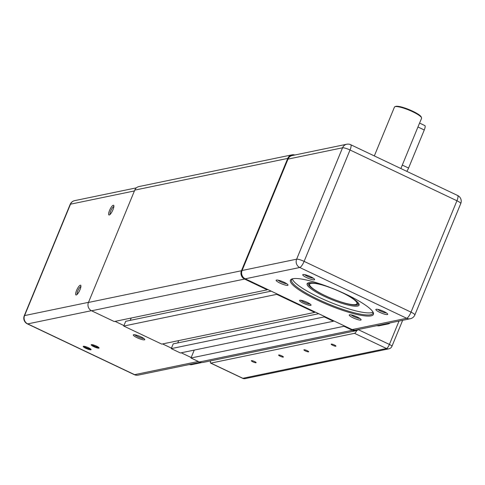 <?xml version="1.0" encoding="UTF-8"?>
<svg xmlns="http://www.w3.org/2000/svg" width="485" height="485" viewBox="0 0 485 485"><rect width="100%" height="100%" fill="white"/><g stroke="black" fill="none" stroke-linecap="round" stroke-linejoin="round"><path stroke-width="0.73" d="M352.383 330.279L199.402 361.992A6.293 5.953 78.3 0 0 203.033 362.434L356.014 330.728A6.293 5.953 -101.7 0 1 352.383 330.279L343.98 326.284L190.993 357.997L194.249 350.091M199.402 361.992L190.993 357.997M333.577 320.773L333.377 321.252L180.396 352.965L171.254 348.624L173.218 343.865L318.693 313.704M177.759 342.919L178.716 340.591M276.923 293.868L276.729 294.346L314.741 312.395L161.754 344.108L123.742 326.059L125.706 321.294L271.182 291.139M130.247 320.355L131.205 318.027M244.567 279.069L267.223 289.83L114.242 321.543L91.58 310.782L244.567 279.069A6.293 5.953 -101.7 0 1 241.439 270.751L287.744 158.413A6.293 5.953 -101.7 0 1 291.946 154.854A6.293 5.953 -101.7 0 1 294.825 155.006M241.439 270.751L88.452 302.464A6.293 5.953 78.3 0 0 91.58 310.782M88.452 302.464L134.757 190.12L287.744 158.413M291.946 154.854L138.959 186.567A6.293 5.953 78.3 0 0 134.757 190.12M344.174 325.811L343.98 326.284M333.377 321.252L324.241 316.911L171.254 348.624M358.597 329.442A6.293 5.953 -101.7 0 1 356.014 330.728M267.223 289.83L267.423 289.357M314.741 312.395L314.935 311.922M324.441 316.432L324.241 316.911M276.729 294.346L123.742 326.059M77.218 294.328A4.335 1.14 115.4 0 1 78.115 290.145A4.335 1.14 115.4 0 1 80.819 286.58A4.335 1.14 115.4 0 1 80.898 286.568M76.272 294.971A5.383 1.419 -64.6 0 0 76.412 294.928A5.383 1.419 -64.6 0 0 79.564 290.691A5.383 1.419 -64.6 0 0 80.856 285.568A5.383 1.419 -64.6 0 0 80.298 285.192A5.383 1.419 -64.6 0 0 76.575 290.436A5.383 1.419 -64.6 0 0 76.272 294.971M98.558 347.308A3.625 0.685 22.4 0 1 94.217 346.054A3.625 0.685 22.4 0 1 92.053 344.629M96.485 346.108A4.256 0.8 -157.6 0 0 91.332 344.653A4.256 0.8 -157.6 0 0 93.781 346.666A4.256 0.8 -157.6 0 0 99.055 347.836A4.256 0.8 -157.6 0 0 96.485 346.108M90.574 348.964A3.625 0.685 22.4 0 1 86.239 347.709A3.625 0.685 22.4 0 1 84.069 346.284M88.5 347.763A4.256 0.8 -157.6 0 0 83.347 346.308A4.256 0.8 -157.6 0 0 85.803 348.321A4.256 0.8 -157.6 0 0 91.071 349.491A4.256 0.8 -157.6 0 0 88.5 347.763M143.827 338.488A5.153 0.97 22.4 0 1 137.788 336.675A5.153 0.97 22.4 0 1 134.788 334.759M141.002 336.881A6.202 1.17 -157.6 0 0 133.49 334.759A6.202 1.17 -157.6 0 0 137.067 337.693A6.202 1.17 -157.6 0 0 144.748 339.403A6.202 1.17 -157.6 0 0 141.002 336.881M110.18 214.358A4.335 1.14 115.4 0 1 111.077 210.169A4.335 1.14 115.4 0 1 113.781 206.61A4.335 1.14 115.4 0 1 113.86 206.598M113.26 205.222A5.383 1.419 -64.6 0 0 109.537 210.466A5.383 1.419 -64.6 0 0 109.234 214.994A5.383 1.419 -64.6 0 0 109.374 214.952A5.383 1.419 -64.6 0 0 112.526 210.72A5.383 1.419 -64.6 0 0 113.817 205.598A5.383 1.419 -64.6 0 0 113.26 205.222M115.072 321.373L123.936 325.58M162.59 343.938L171.454 348.145M181.226 352.789L191.187 357.518M199.771 362.368L201.396 362.628L191.126 364.756L189.132 364.575M334.371 344.987A2.577 0.485 22.4 0 1 335.941 346.138A2.577 0.485 22.4 0 1 332.734 345.32A2.577 0.485 22.4 0 1 331.17 344.168A2.577 0.485 22.4 0 1 334.371 344.987M307.102 350.637A2.577 0.485 22.4 0 1 308.666 351.789A2.577 0.485 22.4 0 1 305.465 350.976A2.577 0.485 22.4 0 1 303.901 349.824A2.577 0.485 22.4 0 1 307.102 350.637M281.827 355.875A2.577 0.485 22.4 0 1 283.392 357.027A2.577 0.485 22.4 0 1 280.191 356.214A2.577 0.485 22.4 0 1 278.62 355.062A2.577 0.485 22.4 0 1 281.827 355.875M254.552 361.531A2.577 0.485 22.4 0 1 256.122 362.683A2.577 0.485 22.4 0 1 252.915 361.871A2.577 0.485 22.4 0 1 251.351 360.719A2.577 0.485 22.4 0 1 254.552 361.531M356.839 330.485A4.195 1.103 115.4 0 1 354.517 333.328L386.496 348.515A4.195 1.103 -64.6 0 0 389.4 344.435A4.195 0.788 22.4 0 1 391.947 346.308A4.195 4.195 0 0 1 388.921 348.812A4.195 3.971 -101.7 0 1 386.496 348.515L242.821 378.3A4.195 3.971 78.3 0 0 245.246 378.597L388.921 348.812M242.433 378.112A4.195 1.103 -64.6 0 0 242.597 378.282A4.195 1.103 -64.6 0 0 242.821 378.3L210.842 363.107A4.195 1.103 115.4 0 1 210.611 363.089A4.195 1.103 115.4 0 1 210.623 360.864M210.842 363.107L354.517 333.328M358.682 303.458A27.263 5.141 22.4 0 1 358.627 304.077A27.263 5.141 22.4 0 1 324.774 295.48A27.263 5.141 22.4 0 1 308.217 283.295A27.263 5.141 22.4 0 1 308.606 282.822M372.989 312.043A44.038 8.306 22.4 0 1 372.959 313.322A44.038 8.306 22.4 0 1 318.275 299.439A44.038 8.306 22.4 0 1 291.527 279.76A44.038 8.306 22.4 0 1 292.406 278.827M292.34 278.869A44.038 8.306 -157.6 0 0 319.136 297.341A44.038 8.306 -157.6 0 0 373.013 312.122M317.693 300.251A44.881 8.463 -157.6 0 0 373.268 312.582A44.881 8.463 -157.6 0 0 346.163 294.353A44.881 8.463 -157.6 0 0 291.831 279.014A44.881 8.463 -157.6 0 0 317.693 300.251M342.022 292.6A28.1 5.299 -157.6 0 0 307.999 282.998A28.1 5.299 -157.6 0 0 324.192 296.293A28.1 5.299 -157.6 0 0 358.991 304.016A28.1 5.299 -157.6 0 0 342.022 292.6M286.72 283.719A5.153 0.97 22.4 0 1 280.912 281.9A5.153 0.97 22.4 0 1 278.069 280.154M280.045 283.125A6.414 1.206 -157.6 0 0 287.987 284.883A6.414 1.206 -157.6 0 0 284.113 282.282A6.414 1.206 -157.6 0 0 276.347 280.087A6.414 1.206 -157.6 0 0 280.045 283.125M313.322 278.202A5.153 0.97 22.4 0 1 307.52 276.383A5.153 0.97 22.4 0 1 304.671 274.637M306.647 277.608A6.414 1.206 -157.6 0 0 314.589 279.372A6.414 1.206 -157.6 0 0 310.715 276.765A6.414 1.206 -157.6 0 0 302.949 274.571A6.414 1.206 -157.6 0 0 306.647 277.608M359.815 318.439A5.153 0.97 22.4 0 1 354.008 316.614A5.153 0.97 22.4 0 1 351.164 314.874M353.141 317.839A6.414 1.206 -157.6 0 0 361.082 319.603A6.414 1.206 -157.6 0 0 357.209 316.996A6.414 1.206 -157.6 0 0 349.442 314.807A6.414 1.206 -157.6 0 0 353.141 317.839M386.424 312.922A5.153 0.97 22.4 0 1 380.616 311.103A5.153 0.97 22.4 0 1 377.773 309.357M379.749 312.328A6.414 1.206 -157.6 0 0 387.691 314.086A6.414 1.206 -157.6 0 0 383.817 311.479A6.414 1.206 -157.6 0 0 376.051 309.291A6.414 1.206 -157.6 0 0 379.749 312.328M310.115 304.016A5.153 0.97 22.4 0 1 304.083 302.203A5.153 0.97 22.4 0 1 301.076 300.288M303.355 303.228A6.202 1.17 -157.6 0 0 311.037 304.932A6.202 1.17 -157.6 0 0 307.29 302.41A6.202 1.17 -157.6 0 0 299.779 300.288A6.202 1.17 -157.6 0 0 303.355 303.228M344.599 293.861A25.584 4.826 22.4 0 1 356.166 304.398A25.584 4.826 22.4 0 1 331.546 298.463A25.584 4.826 22.4 0 1 309.733 285.259A25.584 4.826 22.4 0 1 325.362 285.932M356.166 304.398L356.96 304.083A26.214 4.941 -157.6 0 0 357.772 303.392A26.214 4.941 -157.6 0 0 357.627 302.197M310.242 282.67A26.214 4.941 -157.6 0 0 309.303 283.41A26.214 4.941 -157.6 0 0 309.394 284.471L309.733 285.259M374.323 155.927L394.444 107.106A14.677 2.771 22.4 0 1 394.899 106.718A14.677 2.771 22.4 0 1 412.674 111.732A14.677 2.771 22.4 0 1 421.538 117.697A14.677 2.771 22.4 0 1 421.592 118.291L417.943 126.979L424.266 129.986A5.244 1.382 -64.6 0 0 424.854 125.591L419.61 123.099M400.883 168.537L417.943 126.979M421.538 117.697L421.198 116.915A14.053 2.649 -157.6 0 0 412.711 111.204A14.053 2.649 -157.6 0 0 395.699 106.403L394.899 106.718M406.818 171.357A5.244 1.382 -64.6 0 0 408.57 168.065L424.266 129.986M387.345 323.483L388.97 323.744L378.7 325.871L376.706 325.69M388.97 323.744L390.055 322.919M352.122 329.582L406.666 318.275A6.293 5.953 78.3 0 0 410.298 318.724L355.754 330.03A6.293 5.953 -101.7 0 1 352.122 329.582L245.216 278.808A6.293 5.953 -101.7 0 1 242.088 270.497L288.005 159.104A6.293 5.953 -101.7 0 1 292.206 155.546L346.751 144.239A6.293 5.953 78.3 0 0 342.543 147.798L296.632 259.19A6.293 1.188 22.4 0 1 304.113 261.379A6.293 1.655 115.4 0 1 299.76 267.502L406.666 318.275A6.293 1.655 -64.6 0 0 411.019 312.152L304.113 261.379L350.024 149.986A6.293 1.188 -157.6 0 0 342.543 147.798L288.005 159.104M134.418 190.938L70.495 204.191A6.293 1.188 -157.6 0 0 70.161 204.397L24.25 315.79A6.293 1.188 22.4 0 1 24.583 315.583L70.495 204.191A6.293 5.953 -101.7 0 1 74.702 200.632A6.293 6.293 0 0 0 70.161 204.397M134.272 374.638A6.293 1.655 -64.6 0 0 134.618 374.669L27.712 323.895A6.293 1.655 115.4 0 1 27.366 323.865L134.272 374.638A6.293 6.293 0 0 0 138.249 375.117A6.293 5.953 -101.7 0 1 134.618 374.669L198.304 361.47M91.404 310.697L27.712 323.895A6.293 5.953 -101.7 0 1 24.583 315.583L88.506 302.331M399.028 321.064L389.4 344.435L358.318 329.673M402.241 165.064L408.57 168.065M245.216 278.808L299.76 267.502A6.293 5.953 78.3 0 1 296.632 259.19L242.088 270.497M414.839 314.965L460.75 203.573A6.293 1.188 -157.6 0 0 456.931 200.76A6.293 1.655 -64.6 0 0 457.634 195.491L350.728 144.718A6.293 1.655 115.4 0 1 350.024 149.986L456.931 200.76L411.019 312.152A6.293 1.188 22.4 0 1 414.839 314.965A6.293 6.293 0 0 1 410.298 318.724M136.382 187.847L74.702 200.632M24.25 315.79A6.293 6.293 0 0 0 27.366 323.865M200.153 362.289L138.249 375.117M210.611 363.089L242.597 378.282A4.195 4.195 0 0 0 245.246 378.597M402.659 320.306L391.947 346.308M309.6 282.694L309.303 283.41M358.069 302.67L357.772 303.392M460.75 203.573A6.293 6.293 0 0 0 457.634 195.491M350.728 144.718A6.293 6.293 0 0 0 346.751 144.239"/></g></svg>
